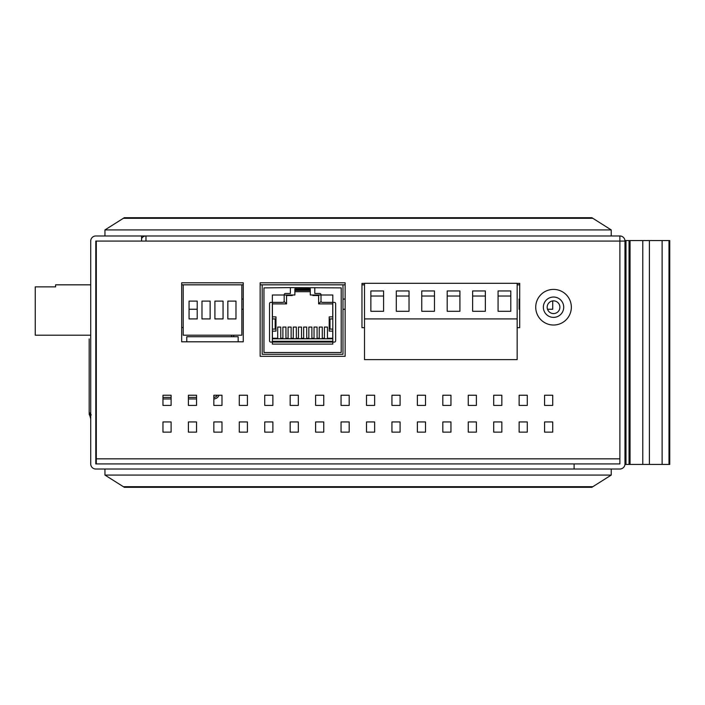 <?xml version="1.0" encoding="UTF-8"?>
<svg xmlns="http://www.w3.org/2000/svg" width="705" height="705" viewBox="0 0 705 705"><rect width="100%" height="100%" fill="white"/><g stroke="black" fill="none" stroke-linecap="round" stroke-linejoin="round"><path stroke-width="1.06" d="M104.957 229.927L611.235 229.927L591.9 217.713L124.291 217.713L104.957 229.927L104.957 235.981L619.889 235.981L619.889 458.84L96.312 458.84L96.312 463.934M123.375 218.294L592.826 218.294M611.235 229.927L611.235 235.981M611.235 475.073L611.235 469.019L104.957 469.019L104.957 475.073L123.375 486.706L592.826 486.706L611.235 475.073L104.957 475.073M123.375 486.706L124.291 487.287L591.9 487.287L592.826 486.706M649.393 464.436L649.393 240.564L669.75 240.564L669.75 464.436L629.045 464.436L629.045 240.564L642.784 240.564L642.784 464.436M649.393 240.564L642.784 240.564M624.974 240.564L624.974 241.066L624.974 240.564L629.045 240.564M624.974 463.934L624.974 464.436L624.974 463.934A5.085 5.085 0 0 1 619.889 469.019L95.801 469.019A5.085 5.085 0 0 1 90.716 463.934L90.716 241.066A5.085 5.085 0 0 1 95.801 235.981L141.59 235.981L141.59 241.066L95.801 241.066L95.801 463.934L619.889 463.934L619.889 241.066L624.974 241.066L624.974 463.934M629.045 464.436L624.974 464.436M662.118 464.436L662.118 240.564M630.058 240.564L630.058 464.436L630.058 240.564M517.153 318.916L517.153 359.62L364.511 359.62L364.511 318.916L517.153 318.916L517.153 283.304L364.511 283.304L364.511 318.916M510.79 290.954L510.79 311.284L498.074 311.284L498.074 290.954L510.79 290.954M485.357 290.954L485.357 311.284L472.632 311.284L472.632 290.954L485.357 290.954M459.916 290.954L459.916 311.284L447.19 311.284L447.19 290.954L459.916 290.954M434.474 290.954L434.474 311.284L421.749 311.284L421.749 290.954L434.474 290.954M409.032 290.954L409.032 311.284L396.307 311.284L396.307 290.954L409.032 290.954M383.59 290.954L383.59 311.284L370.865 311.284L370.865 290.954L383.59 290.954M510.79 296.021L498.074 296.021M485.357 296.021L472.632 296.021M459.916 296.021L447.19 296.021M434.474 296.021L421.749 296.021M409.032 296.021L396.307 296.021M383.59 296.021L370.865 296.021M181.687 284.829L183.212 284.829L183.212 335.201L241.833 335.201L241.833 284.829L243.26 284.829M260.145 284.829L262.181 284.829L262.181 354.28L342.982 354.28L342.982 284.829L345.124 284.829M361.965 284.829L364.511 284.829M517.153 284.829L519.7 284.829M91.218 414.981L90.205 413.967L90.205 412.927L90.205 413.958L91.218 414.981L90.284 414.355L91.218 414.981L90.205 413.007M89.183 413.306L90.716 418.796M90.716 335.201L35.25 335.201L35.25 286.864L55.607 286.864L55.607 284.829L90.716 284.829M181.687 327.569L183.212 327.569L181.687 327.569M241.833 284.829L183.212 284.829M189.063 309.248L189.063 318.916L197.206 318.916L197.206 301.106L189.063 301.106L189.063 309.248L197.206 309.248M210.134 318.916L210.134 301.106L201.991 301.106L201.991 318.916L210.134 318.916M223.053 318.916L223.053 301.106L214.91 301.106L214.91 318.916L223.053 318.916M235.981 318.916L235.981 301.106L227.838 301.106L227.838 318.916L235.981 318.916M342.982 284.829L262.181 284.829M332.813 344.102L332.813 295.007L310.288 295.007L310.288 288.786L294.875 288.786L294.875 295.007L272.359 295.007L272.359 344.102L332.813 344.102M547.177 307.213A6.363 6.363 0 0 1 553.54 300.859A6.363 6.363 0 0 1 559.893 307.213A6.363 6.363 0 0 1 553.54 313.575A6.363 6.363 0 0 1 547.177 307.213A6.363 6.363 0 0 1 553.54 300.859A6.363 6.363 0 0 1 559.893 307.213M90.716 413.456L90.46 412.927M89.183 389.028L89.183 401.365M90.716 412.927L89.183 412.927L89.183 338.894M89.183 363.709L89.183 376.814M90.284 414.355L89.183 413.958A2.036 2.036 0 0 0 90.716 415.932M90.214 414.135L90.205 413.967A1.013 1.013 0 0 0 90.716 414.848M90.716 416.761L90.399 415.827M233.69 335.201L233.69 336.726M213.844 398.951A5.851 5.851 0 0 0 219.035 395.241M196.545 398.959L188.402 398.959M171.103 398.959L162.961 398.959M292.258 295.007L292.258 295.51L291.747 295.007M292.258 295.51L286.556 295.51L286.045 295.007M286.556 295.51L286.556 303.908L284.009 301.361M272.412 303.908L272.412 316.88L272.412 303.908L286.556 303.908L272.359 303.855M272.359 316.88L275.972 316.88L275.972 331.13L272.412 331.13L272.412 338.744L332.76 338.744L332.76 331.13L329.2 331.13L329.2 316.88L332.76 316.88L332.76 303.908L318.616 303.908L332.813 303.855M327.464 338.25L327.464 327.058L327.464 338.25L332.76 338.25L332.813 331.13M327.464 327.058L324.415 327.058L324.415 338.25L322.273 338.25L322.273 327.058L322.273 338.25M322.273 327.058L319.224 327.058L319.224 338.25L317.083 338.25L317.083 327.058L317.083 338.25M317.083 327.058L314.033 327.058L314.033 338.25L311.892 338.25L311.892 327.058L311.892 338.25M311.892 327.058L308.843 327.058L308.843 338.25L306.71 338.25L306.71 327.058L306.71 338.25M306.71 327.058L303.652 327.058L303.652 338.25L301.52 338.25L301.52 327.058L301.52 338.25M301.52 327.058L298.462 327.058L298.462 338.25L296.329 338.25L296.329 327.058L296.329 338.25M296.329 327.058L293.271 327.058L293.271 338.25L291.139 338.25L291.139 327.058L291.139 338.25M291.139 327.058L288.081 327.058L288.081 338.25L285.948 338.25L285.948 327.058L285.948 338.25M285.948 327.058L282.89 327.058L282.89 338.25L280.757 338.25L280.757 327.058L280.757 338.25M280.757 327.058L277.7 327.058L277.7 338.25L277.7 327.058M272.359 331.13L272.412 338.25L277.7 338.25M294.875 289.402L310.288 289.402M321.154 301.361L318.616 303.908L318.616 295.51L312.914 295.51L312.914 295.007M294.875 291.694L310.288 291.694M294.875 290.425L310.288 290.425M318.616 295.51L319.118 295.007M312.914 295.51L313.425 295.007M332.813 316.88L332.76 303.908M272.359 338.788L332.813 338.788M282.89 338.25L282.89 327.058M288.081 338.25L288.081 327.058M293.271 338.25L293.271 327.058M298.462 338.25L298.462 327.058M303.652 338.25L303.652 327.058M308.843 338.25L308.843 327.058M314.033 338.25L314.033 327.058M319.224 338.25L319.224 327.058M324.415 338.25L324.415 327.058M314.8 287.622L314.8 293.474L319.735 293.474A1.269 1.269 0 0 1 321.004 294.752L321.004 301.106A1.269 1.269 0 0 0 322.273 302.383L334.39 302.383A1.269 1.269 0 0 1 335.659 303.652L335.659 340.797A1.269 1.269 0 0 1 334.39 342.066L270.782 342.066A1.269 1.269 0 0 1 269.513 340.797L269.513 303.652A1.269 1.269 0 0 1 270.782 302.383L282.89 302.383A1.269 1.269 0 0 0 284.168 301.106L284.168 294.752A1.269 1.269 0 0 1 285.437 293.474L290.372 293.474L290.372 287.622L341.202 287.878L341.202 352.5L263.961 352.5L263.961 287.878L290.372 287.622M332.813 329.094L329.993 329.094L329.993 318.916L332.813 318.916M272.359 318.916L275.179 318.916L275.179 329.094L272.359 329.094M213.844 395.241L221.987 395.241L221.987 405.419L213.844 405.419L213.844 395.241M141.59 238.475A5.085 5.085 0 0 1 145.97 235.981L145.97 241.066L96.312 241.066L96.312 458.84M552.72 405.419L544.577 405.419L544.577 395.241L552.72 395.241L552.72 405.419L544.577 405.419L544.577 395.241L552.72 395.241L552.72 405.419M527.278 432.13L519.136 432.13L519.136 421.951L527.278 421.951L527.278 432.13L519.136 432.13L519.136 421.951L527.278 421.951L527.278 432.13M527.278 405.419L519.136 405.419L519.136 395.241L527.278 395.241L527.278 405.419L519.136 405.419L519.136 395.241L527.278 395.241L527.278 405.419M501.837 432.13L493.694 432.13L493.694 421.951L501.837 421.951L501.837 432.13L493.694 432.13L493.694 421.951L501.837 421.951L501.837 432.13M501.837 405.419L493.694 405.419L493.694 395.241L501.837 395.241L501.837 405.419L493.694 405.419L493.694 395.241L501.837 395.241L501.837 405.419M476.395 432.13L468.261 432.13L468.261 421.951L476.395 421.951L476.395 432.13L468.261 432.13L468.261 421.951L476.395 421.951L476.395 432.13M476.395 405.419L468.261 405.419L468.261 395.241L476.395 395.241L476.395 405.419L468.261 405.419L468.261 395.241L476.395 395.241L476.395 405.419M450.953 432.13L442.819 432.13L442.819 421.951L450.953 421.951L450.953 432.13L442.819 432.13L442.819 421.951L450.953 421.951L450.953 432.13M450.953 405.419L442.819 405.419L442.819 395.241L450.953 395.241L450.953 405.419L442.819 405.419L442.819 395.241L450.953 395.241L450.953 405.419M425.512 432.13L417.378 432.13L417.378 421.951L425.512 421.951L425.512 432.13L417.378 432.13L417.378 421.951L425.512 421.951L425.512 432.13M425.512 405.419L417.378 405.419L417.378 395.241L425.512 395.241L425.512 405.419L417.378 405.419L417.378 395.241L425.512 395.241L425.512 405.419M400.079 432.13L391.936 432.13L391.936 421.951L400.079 421.951L400.079 432.13L391.936 432.13L391.936 421.951L400.079 421.951L400.079 432.13M400.079 405.419L391.936 405.419L391.936 395.241L400.079 395.241L400.079 405.419L391.936 405.419L391.936 395.241L400.079 395.241L400.079 405.419M374.637 432.13L366.494 432.13L366.494 421.951L374.637 421.951L374.637 432.13L366.494 432.13L366.494 421.951L374.637 421.951L374.637 432.13M374.637 405.419L366.494 405.419L366.494 395.241L374.637 395.241L374.637 405.419L366.494 405.419L366.494 395.241L374.637 395.241L374.637 405.419M349.195 432.13L341.053 432.13L341.053 421.951L349.195 421.951L349.195 432.13L341.053 432.13L341.053 421.951L349.195 421.951L349.195 432.13M349.195 405.419L341.053 405.419L341.053 395.241L349.195 395.241L349.195 405.419L341.053 405.419L341.053 395.241L349.195 395.241L349.195 405.419M323.754 432.13L315.611 432.13L315.611 421.951L323.754 421.951L323.754 432.13L315.611 432.13L315.611 421.951L323.754 421.951L323.754 432.13M323.754 405.419L315.611 405.419L315.611 395.241L323.754 395.241L323.754 405.419L315.611 405.419L315.611 395.241L323.754 395.241L323.754 405.419M298.312 432.13L290.169 432.13L290.169 421.951L298.312 421.951L298.312 432.13L290.169 432.13L290.169 421.951L298.312 421.951L298.312 432.13M298.312 405.419L290.169 405.419L290.169 395.241L298.312 395.241L298.312 405.419L290.169 405.419L290.169 395.241L298.312 395.241L298.312 405.419M272.87 432.13L264.727 432.13L264.727 421.951L272.87 421.951L272.87 432.13L264.727 432.13L264.727 421.951L272.87 421.951L272.87 432.13M272.87 405.419L264.727 405.419L264.727 395.241L272.87 395.241L272.87 405.419L264.727 405.419L264.727 395.241L272.87 395.241L272.87 405.419M247.429 432.13L239.286 432.13L239.286 421.951L247.429 421.951L247.429 432.13L239.286 432.13L239.286 421.951L247.429 421.951L247.429 432.13M247.429 405.419L239.286 405.419L239.286 395.241L247.429 395.241L247.429 405.419L239.286 405.419L239.286 395.241L247.429 395.241L247.429 405.419M221.987 432.13L213.844 432.13L213.844 421.951L221.987 421.951L221.987 432.13L213.844 432.13L213.844 421.951L221.987 421.951L221.987 432.13M196.545 432.13L188.402 432.13L188.402 421.951L196.545 421.951L196.545 432.13L188.402 432.13L188.402 421.951L196.545 421.951L196.545 432.13M196.545 405.419L188.402 405.419L188.402 395.241L196.545 395.241L196.545 405.419M171.103 432.13L162.961 432.13L162.961 421.951L171.103 421.951L171.103 432.13L162.961 432.13L162.961 421.951L171.103 421.951L171.103 432.13M171.103 405.419L162.961 405.419L162.961 395.241L171.103 395.241L171.103 405.419M517.153 283.401L519.7 283.401L519.7 327.666L517.153 327.666M364.511 327.666L361.965 327.666L361.965 283.401L364.511 283.401M345.124 282.793L345.124 356.316L260.145 356.316L260.145 282.793L345.124 282.793M243.26 341.81L181.687 341.81L181.687 282.793L243.26 282.793L243.26 341.81M552.72 432.13L544.577 432.13L544.577 421.951L552.72 421.951L552.72 432.13L544.577 432.13L544.577 421.951L552.72 421.951L552.72 432.13M571.341 307.213A17.81 17.81 0 0 0 553.54 289.402A17.81 17.81 0 0 0 535.729 307.213A17.81 17.81 0 0 0 553.54 325.023A17.81 17.81 0 0 0 571.341 307.213M186.781 341.81L186.781 336.726L238.167 336.726L238.167 341.81M563.709 307.213A10.178 10.178 0 0 0 553.54 297.034A10.178 10.178 0 0 0 543.361 307.213A10.178 10.178 0 0 0 553.54 317.391A10.178 10.178 0 0 0 563.709 307.213M574.09 463.934L574.09 469.019L574.09 463.934M624.974 241.066A5.085 5.085 0 0 0 619.889 235.981M552.72 300.903L552.72 309.248L547.512 309.248M519.7 309.248L519.136 309.248L519.136 299.07L519.7 299.07M345.124 309.248L342.982 309.248M342.982 299.07L345.124 299.07M243.26 309.248L241.833 309.248M241.833 299.07L243.26 299.07M96.312 251.244L95.801 251.244M96.312 453.756L95.801 453.756M668.992 240.564L668.992 464.436M625.987 464.436L625.987 240.564M231.654 336.726L231.654 335.201M217.351 395.241A4.327 4.327 0 0 1 213.844 397.417M162.961 397.426L171.103 397.426M188.402 397.426L196.545 397.426M332.813 341.282L272.359 341.282M145.97 241.066L619.889 241.066M96.312 261.423L95.801 261.423M96.312 443.577L95.801 443.577M592.376 218.03L123.824 218.03M123.824 486.97L592.376 486.97"/></g></svg>
